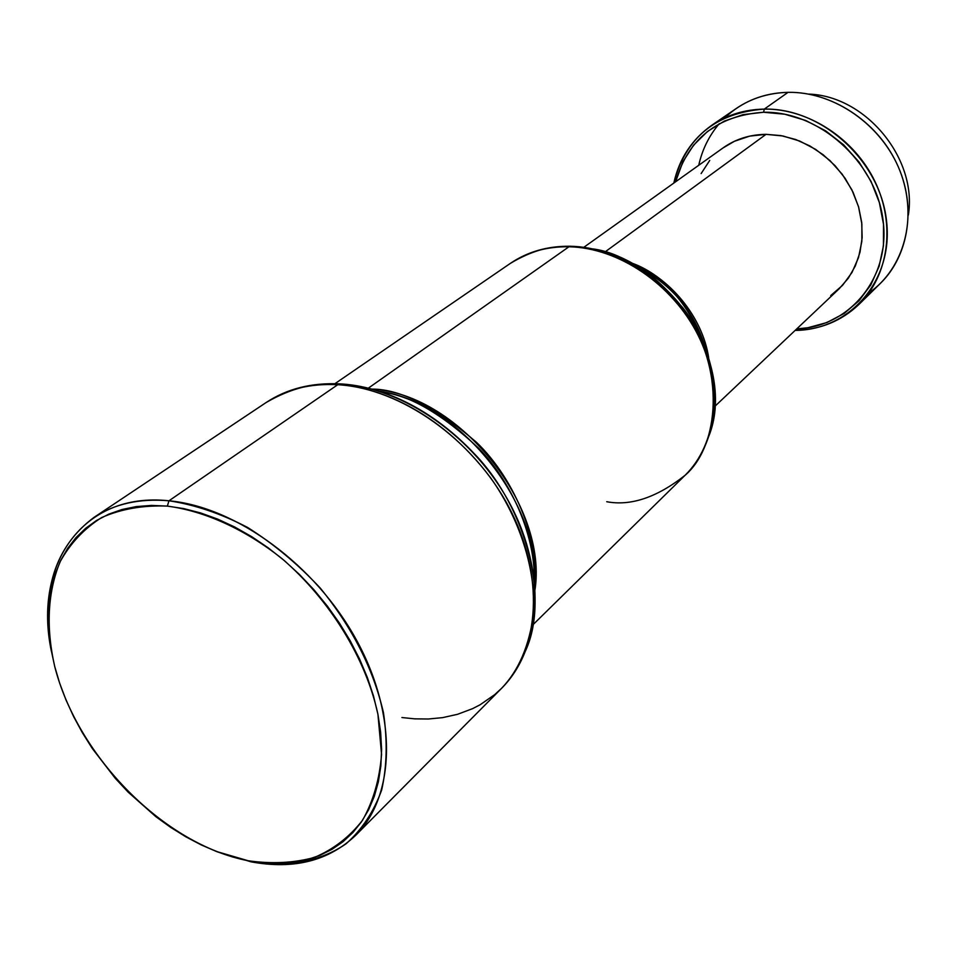 <?xml version="1.0" encoding="UTF-8"?>
<svg xmlns="http://www.w3.org/2000/svg" width="957" height="957" viewBox="0 0 957 957"><rect width="100%" height="100%" fill="white"/><g stroke="black" fill="none" stroke-linecap="round" stroke-linejoin="round"><path stroke-width="1.44" d="M698.742 165.274C702.247 149.483 709.113 135.595 719.341 123.62M724.784 117.867C741.902 101.609 762.992 93.092 788.066 92.339C768.71 92.793 751.472 98.152 736.34 108.428L711.745 125.295C727.081 114.876 744.594 109.481 764.296 109.098L788.066 92.339L764.296 109.098C715.932 112.723 685.762 137.389 673.812 183.074C679.243 158.659 691.887 139.399 711.745 125.295M763.578 112.256L764.296 109.098L763.578 112.256L784.716 114.206L805.674 120.462L825.592 130.798L843.619 144.818L859.003 161.96L871.085 181.483L879.363 202.573L883.514 224.345L883.419 245.889L879.112 266.321L870.858 284.839L859.027 300.737L844.158 313.453L826.86 322.557L807.828 327.749L796.726 328.909C849.78 327.031 891.051 277.53 882.964 219.524C875.607 161.506 819.013 111.036 763.578 112.256C717.463 115.51 688.131 138.693 675.594 181.794L682.951 161.685L693.562 145.201L707.462 131.492L724.198 121.144L743.134 114.625L763.578 112.256M714.807 406.402L839.205 288.727L848.309 278.224L855.319 265.962L859.984 252.313L862.149 237.647L861.707 222.443L858.656 207.167L853.082 192.297L845.127 178.325L835.066 165.681L823.211 154.783L809.933 145.966L795.686 139.507L780.9 135.595L766.043 134.339L604.98 251.978L766.043 134.339C749.905 134.554 735.622 139.052 723.193 147.821L583.818 247.313M630.496 262.697C659.206 271.656 700.967 308.345 708.67 357.643C702.51 316.731 669.469 276.597 630.496 262.697M705.596 348.91C690.763 307.556 668.393 280.377 638.475 267.386C672.424 285.03 694.794 312.209 705.596 348.91M334.902 383.697L510.332 263.402C531.159 250.901 550.706 245.351 568.96 246.762L570.181 246.248L568.96 246.762C546.662 246.451 527.128 252.002 510.332 263.402C527.594 251.703 547.536 245.985 570.181 246.248C620.292 247.121 674.123 283.559 699.22 334.268C724.437 384.929 717.87 443.294 684.925 475.438C717.152 444.06 723.552 386.138 698.084 335.261C672.735 284.361 618.581 247.719 568.96 246.762L368.409 388.111L568.96 246.762C597.144 247.05 646.489 261.321 685.308 313.896C725.095 367.356 719.963 445.639 684.925 475.438C656.825 497.473 630.759 506.241 606.726 501.719M535.537 568.649L534.066 570.037L535.537 568.649M372.201 389.092C400.564 389.152 435.315 406.881 476.454 442.278C515.572 479.816 543.086 545.945 533.922 595.601C552.057 510.823 460.796 394.009 372.201 389.092M533.635 590.182C538.671 543.121 513.873 484.577 478.895 448.438C441.799 413.735 408.998 394.774 380.503 391.545C463.75 404.273 544.425 509.208 533.635 590.182M339.867 383.865L336.625 383.745M93.93 517.438C114.541 503.789 139.555 498.238 168.97 500.786C82.936 491.443 32.969 564.522 51.391 651.274C40.804 591.27 54.98 546.65 93.93 517.438L266.178 402.502C291.072 388.075 314.937 382.142 337.749 384.714L341.302 383.948L337.749 384.714C310.104 383.29 286.251 389.212 266.178 402.502C287.016 388.745 311.551 382.537 339.759 383.889C403.675 387.274 475.21 437.612 510.727 505.26C546.387 572.86 541.483 648.475 501.54 688.358C540.262 649.827 544.916 574.93 508.813 506.947C472.878 438.964 400.804 388.267 337.749 384.714L168.97 500.786L337.749 384.714C373.517 386.437 437.421 407.407 490.774 478.022C519.472 518.455 536.279 569.738 533.563 613.569C529.329 645.688 518.658 670.606 501.54 688.358L494.685 694.65L480.163 704.735L472.686 708.611L457.59 714.293L442.708 717.618L428.353 719.006L414.704 718.851L401.904 717.523M251.081 861.838L216.174 851.395L248.186 860.75C164.221 844.517 77.732 756.927 54.716 666.503C45.864 627.457 47.611 592.634 59.956 562.058C70.136 543.528 84.025 528.707 101.621 517.57C121.084 508.957 142.988 505.14 167.343 506.097L168.97 500.786L167.343 506.097L183.792 508.61L200.623 512.952L217.682 519.113L234.752 527.032L251.679 536.65L268.247 547.859L284.277 560.551L299.589 574.595L314.004 589.835L327.354 606.092L339.496 623.186L350.286 640.939L359.605 659.122L367.368 677.532L373.493 695.978L377.919 714.257L380.635 732.153L381.604 749.487L380.838 766.067L378.386 781.749L374.295 796.356L368.612 809.778L361.435 821.884L352.858 832.566L342.989 841.753L331.935 849.373L319.829 855.391L306.79 859.757L292.974 862.472L278.511 863.525L263.534 862.939L248.186 860.75L232.599 856.982L216.916 851.682L201.269 844.935L185.802 836.789L170.621 827.35L155.859 816.68L128.071 792.061L115.259 778.316L92.327 748.541L82.386 732.739L73.581 716.506L65.997 699.962L59.681 683.25L54.716 666.503L51.152 649.863L49.022 633.474L48.364 617.468L49.214 602.013L51.57 587.227L55.446 573.267L60.817 560.264L67.66 548.361L75.938 537.678L85.592 528.348L96.549 520.476L108.727 514.172L122.017 509.507L136.313 506.576L151.469 505.428L167.343 506.097C204.989 511.11 245.148 529.341 282.028 558.661C330.105 600.087 365.861 658.404 377.919 714.257L381.556 754.307C379.582 779.369 373.242 801.344 362.547 820.233C349.628 836.897 333.562 849.314 314.351 857.46C293.787 863.023 271.728 864.111 248.186 860.75L251.081 861.838C287.124 867.664 320.248 861.647 346.123 843.751C361.866 829.743 373.708 811.871 381.64 790.111C386.987 766.509 387.597 740.718 383.458 712.726C373.326 668.907 352.308 627.421 320.416 588.268C298.046 564.211 273.75 543.923 247.54 527.415C220.9 513.574 194.714 504.698 168.97 500.786C236.104 506.899 315.332 564.774 356.447 639.994C397.753 715.19 395.468 795.853 355.681 835.341C328.658 860.917 293.787 869.757 251.081 861.838M524.903 652.16C550.215 599.8 526.374 508.263 475.438 454.874C425.255 401.294 373.386 385.85 341.302 383.948C396.21 387.202 458.511 425.829 496.695 481.885C534.843 537.978 545.203 605.721 524.903 652.16M708.754 436.332C722.87 398.674 711.422 344.125 682.736 307.628C651.382 272.35 621.536 252.78 593.196 248.94C673.166 262.589 736.806 367.021 708.754 436.332M571.006 246.272L570.181 246.248M830.724 295.581L842.591 285.294L851.981 272.47L858.513 257.589L861.862 241.224L861.874 223.998L858.501 206.616L851.862 189.797L842.208 174.222L829.946 160.549L815.567 149.34L799.681 141.038L782.946 135.978L766.043 134.339L749.666 136.133L734.45 141.265L723.014 147.952M709.735 160.405L701.122 173.6M795.123 330.416C850.019 330.105 893.934 280.102 886.457 220.254C879.758 160.405 821.489 107.77 764.296 109.098C808.115 108.464 854.422 138.478 875.081 181.734C895.848 224.979 888.539 275.58 859.111 304.278C841.466 321.062 820.137 329.77 795.123 330.416M859.111 304.278L880.392 283.38C909.413 255.064 916.782 205.396 896.577 163.097C876.468 120.785 831.131 91.561 788.066 92.339C833.894 91.429 881.935 124.817 900.011 170.992C918.289 217.119 904.257 268.546 868.908 292.914M908.349 215.074C917.548 158.742 865.798 95.879 808.737 94.097C865.798 95.879 917.548 158.742 908.349 215.074M638.606 267.374C672.472 285.019 694.818 312.149 705.644 348.791M379.714 391.293C462.542 402.67 545.562 510.631 533.659 590.517M355.681 835.341L501.54 688.358M532.14 625.555L684.925 475.438"/></g></svg>
